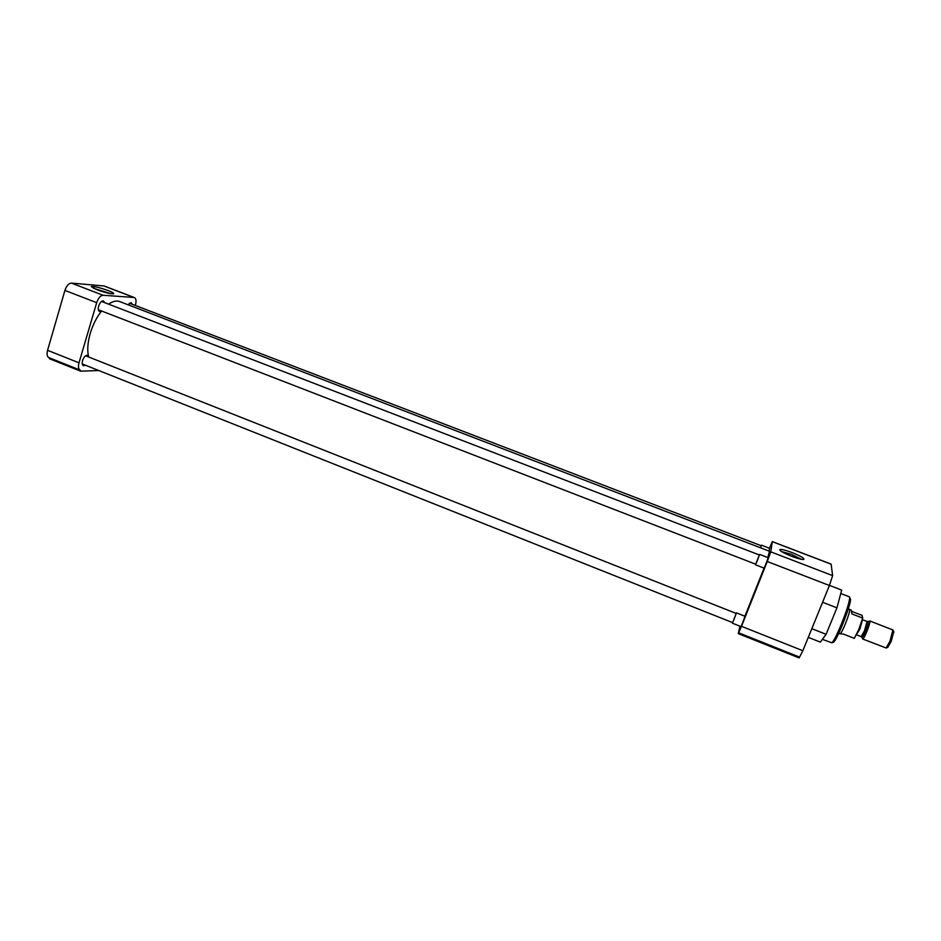 <?xml version="1.0" encoding="UTF-8"?>
<svg xmlns="http://www.w3.org/2000/svg" width="941" height="941" viewBox="0 0 941 941"><rect width="100%" height="100%" fill="white"/><g stroke="black" fill="none" stroke-linecap="round" stroke-linejoin="round"><path stroke-width="1.41" d="M849.347 596.806L849.735 597.758C849.276 602.569 846.394 611.603 841.089 624.848C836.843 635.01 833.785 640.997 831.915 642.797L822.399 639.362M759.305 554.967L759.599 554.402L768.268 557.742L764.21 568.141M736.144 613.426L736.438 612.873L745.001 616.261L742.743 622.542L740.99 626.588L732.416 623.201L732.568 622.601M791.804 556.366C797.815 558.613 801.791 559.648 803.72 559.483C804.767 558.46 800.862 556.143 792.004 552.543C784.935 549.944 780.842 548.991 779.736 549.685C780.054 551.038 784.076 553.261 791.804 556.366M781.63 551.579L791.381 554.308L801.403 559.319M833.255 642.244L833.667 642.08C836.878 640.48 851.017 604.745 850.523 599.441L850.488 598.97M739.92 626.188L738.273 633.622L741.496 626.318L767.256 561.506L770.773 551.849L772.326 541.604L769.432 548.238M769.762 548.368L768.891 551.014M808.295 637.351L820.376 642.127L826.092 634.316L836.937 607.839L841.677 590.089L829.468 585.373M772.326 541.687L831.126 564.188L832.632 575.621L770.773 551.849M767.256 561.506L829.421 585.502L832.632 575.621M829.421 585.502L802.849 650.713L741.496 626.318M738.673 632.811L799.568 657.112L802.849 650.713M738.273 633.622L799.109 657.912L799.45 657.065M826.092 634.316L811.824 628.694M836.937 607.839L822.587 602.264M744.907 616.226L764.068 568.117M767.809 557.566L769.479 551.238M120.46 301.849L119.166 301.355C116.049 300.508 112.544 301.449 108.638 304.166M101.604 310.989C96.652 317.282 92.865 324.751 90.242 333.385C87.607 342.665 87.078 350.534 88.642 356.992M111.014 293.721L93.524 288.287M108.191 290.581C99.146 287.393 93.5 286.076 91.253 286.629L96.805 289.687C104.769 292.533 110.332 293.921 113.485 293.839C114.402 293.416 112.626 292.322 108.191 290.581M101.499 310.953L99.617 311.495C98.24 310.836 97.923 309.013 98.676 306.037C99.934 302.508 101.51 300.791 103.392 300.873L104.663 302.626M85.36 365.19L83.49 365.72C82.185 365.096 81.879 363.379 82.596 360.556C83.914 356.957 85.537 355.192 87.466 355.263L88.466 356.251M104.18 285.993L71.375 283.088C68.681 283.335 66.529 285.782 64.917 290.416L47.568 350.323C46.58 354.322 47.062 356.78 49.014 357.686L79.95 370.036M64.917 290.416L96.7 302.673L78.997 362.814C77.985 366.837 78.409 369.284 80.267 370.154L80.644 371.177L49.426 358.721L49.65 357.945M96.7 302.673C98.323 298.026 100.44 295.545 103.039 295.262L71.375 283.088M103.522 285.817L133.951 297.462L103.039 295.262M133.951 297.462L134.304 297.521C136.116 298.415 136.504 300.908 135.445 305.002L135.316 305.449M80.644 371.177L98.746 370.519M127.988 304.743L131.117 302.626L132.258 304.284M98.358 309.742L755.752 564.224L757.399 560.377L759.375 554.99L101.522 301.426M759.599 554.402L755.694 564.2M82.279 363.967L732.627 622.624L734.18 619.002L736.215 613.45L85.596 355.78M736.438 612.873L732.404 623.201M761.21 545.721L760.575 547.827L761.269 545.745L129.364 303.167M840.031 633.716L840.101 633.763C840.948 633.493 842.654 630.317 845.218 624.212C848.335 616.379 849.817 611.497 849.676 609.568L849.511 609.45M840.137 633.763L843.536 634.128L854.322 638.363L858.757 629.505L862.709 618.108L851.876 613.897L851.217 610.109M851.429 611.25L862.109 615.402L862.709 618.108M862.027 637.433L862.674 638.986C863.332 639.045 864.661 636.704 866.685 631.976C869.108 625.894 870.154 622.224 869.825 620.966L868.12 621.589M862.768 639.021L886.187 648.008L890.021 641.092L892.903 629.941M887.716 647.373L891.233 641.315L893.738 631.682M78.997 362.814L47.568 350.323M862.462 619.825L859.898 629.011L856.369 634.822M856.663 634.904L861.144 636.657L864.485 630.799L867.026 621.601M862.262 619.731L867.943 621.672C868.719 621.836 867.896 625.036 865.449 631.258C863.344 636.151 862.132 638.08 861.85 637.057L861.227 636.692M840.772 593.5L849.535 596.888M850.523 599.441L849.735 597.758M833.667 642.08L831.915 642.797M831.091 564.094L772.326 541.604M780.065 550.391L779.736 549.685M769.585 551.285L119.166 301.355M103.886 285.888L134.304 297.521M755.529 564.812L764.174 568.152M761.492 545.192L769.773 548.368M849.676 609.568L848.382 608.639M849.617 609.497L851.229 610.109M869.825 620.966L893.009 629.988M893.95 632.129L893.162 630.458M840.101 633.763L838.631 633.575M887.916 647.29L886.187 648.008"/></g></svg>
